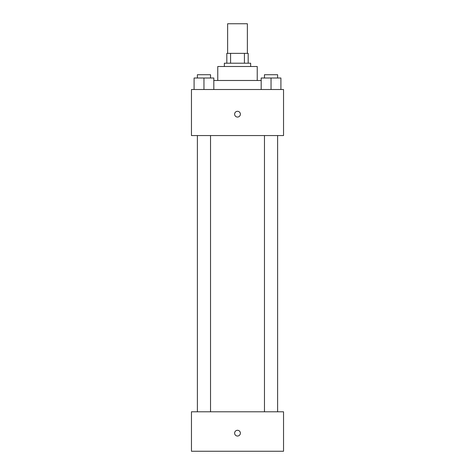 <?xml version="1.0" encoding="UTF-8"?>
<svg xmlns="http://www.w3.org/2000/svg" width="475" height="475" viewBox="0 0 475 475"><rect width="100%" height="100%" fill="white"/><g stroke="black" fill="none" stroke-linecap="round" stroke-linejoin="round"><path stroke-width="0.71" d="M247.368 53.348L247.368 23.75L227.632 23.75L227.632 53.348M230.577 63.211L230.577 53.348L226.812 53.348L226.812 63.211L226.812 53.348M230.577 53.348L248.188 53.348L248.188 63.211M244.423 63.211L244.423 53.348M224.348 66.5L224.348 63.211L250.652 63.211L250.652 66.5M217.77 80.477L217.77 66.5L257.23 66.5L257.23 80.477M213.821 80.477L261.179 80.477M191.461 89.52L283.539 89.52L283.539 135.559L191.461 135.559L191.461 89.52M237.5 117.058A2.88 2.88 0 0 1 235.006 112.741A2.88 2.88 0 0 1 239.994 112.741A2.88 2.88 0 0 1 237.5 117.058M191.461 411.789L283.539 411.789L283.539 451.25L191.461 451.25L191.461 411.789M237.5 436.038A2.88 2.88 0 0 1 235.006 431.728A2.88 2.88 0 0 1 239.994 431.728A2.88 2.88 0 0 1 237.5 436.038M261.179 89.52L261.179 78.007L280.909 78.007L280.909 89.52L280.909 78.007M271.041 89.52L271.041 78.007M277.62 78.007L277.62 74.723L264.468 74.723L264.468 78.007M194.091 89.52L194.091 78.007L213.821 78.007L213.821 89.52L213.821 78.007M203.959 89.52L203.959 78.007M210.532 78.007L210.532 74.723L197.38 74.723L197.38 78.007M264.468 135.559L264.468 411.789M277.62 135.559L277.62 411.789M210.532 411.789L210.532 135.559M197.38 411.789L197.38 135.559"/></g></svg>
